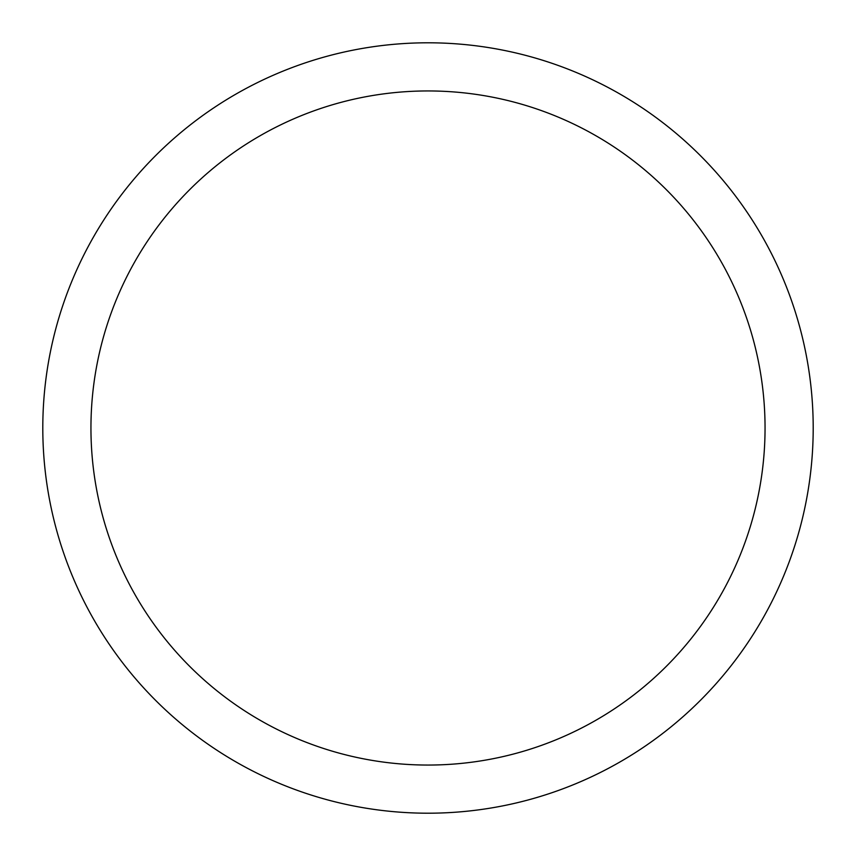 <?xml version="1.0" encoding="UTF-8"?>
<svg xmlns="http://www.w3.org/2000/svg" width="856" height="856" viewBox="0 0 856 856"><rect width="100%" height="100%" fill="white"/><g stroke="black" fill="none" stroke-linecap="round" stroke-linejoin="round"><path stroke-width="1.28" d="M765.05 428A337.05 337.05 0 0 0 259.475 136.104A337.05 337.05 0 0 0 259.475 719.896A337.05 337.05 0 0 0 765.05 428M813.2 428A385.2 385.2 0 0 0 235.4 94.406A385.2 385.2 0 0 0 235.4 761.594A385.2 385.2 0 0 0 813.2 428"/></g></svg>
